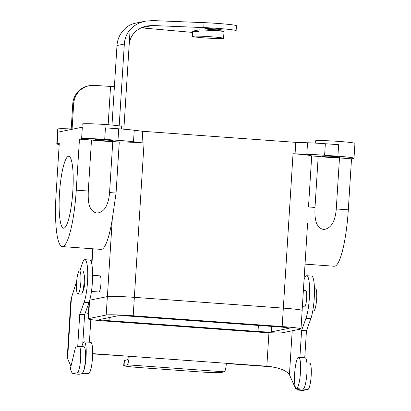 <?xml version="1.0" encoding="UTF-8"?>
<svg xmlns="http://www.w3.org/2000/svg" width="411" height="411" viewBox="0 0 411 411"><rect width="100%" height="100%" fill="white"/><g stroke="black" fill="none" stroke-linecap="round" stroke-linejoin="round"><path stroke-width="0.62" d="M271.774 366.787A24.768 1.243 3.6 0 1 265.912 366.401L226.333 363.54M92.686 353.881L129.188 356.265A8.256 1.505 94.1 0 1 127.138 364.804L124.081 365.43A19.815 0.997 -176.4 0 0 123.737 365.59A19.815 0.997 -176.4 0 0 139.843 367.583L198.138 371.796A19.815 0.997 3.6 0 0 221.241 372.453L224.298 371.827A8.256 1.505 94.1 0 0 226.348 363.288L266.831 366.211L268.943 332.679M88.396 313.475L85.349 312.684M306.889 362.908L309.688 363.108A13.209 2.409 -85.9 0 1 311.163 376.122A13.209 2.409 -85.9 0 1 307.911 389.453L303.015 390.45L296.213 389.957L301.109 388.96L303.051 389.099A15.685 2.862 94.1 0 0 306.914 373.27A15.685 2.862 94.1 0 0 305.168 357.817L298.689 357.349A15.685 2.862 94.1 0 1 300.41 373.203A15.685 2.862 94.1 0 1 296.429 388.642A15.685 2.862 94.1 0 1 294.651 373.589A15.685 2.862 94.1 0 1 296.11 362.728A15.685 2.862 94.1 0 1 298.689 357.349M266.831 366.211C278.802 367.496 286.339 370.342 289.436 374.75L296.213 389.957M304.746 357.786L306.447 330.809L310.834 318.653A23.119 4.213 -85.9 0 0 314.451 292.894A23.119 4.213 -85.9 0 0 311.615 276.079L306.755 275.73A23.119 4.213 -85.9 0 0 304.053 279.701M70.954 366.273L67.589 358.711L67.27 357.113L70.8 301.058L71.427 297.759L76.708 281.042M72.418 373.784L77.314 372.782A13.209 2.409 -85.9 0 0 80.571 359.455A13.209 2.409 -85.9 0 0 79.097 346.442A13.209 2.409 -85.9 0 0 78.974 346.447L75.537 347.151L70.296 369.016L72.418 373.784L79.22 374.272L84.116 373.275L82.174 373.137A15.685 2.862 94.1 0 0 86.038 357.303A15.685 2.862 94.1 0 0 84.286 341.854L90.764 342.322A15.685 2.862 94.1 0 1 92.485 358.171A15.685 2.862 94.1 0 1 88.504 373.614L84.044 373.291M82.775 343.683L84.594 314.769L88.987 302.619A23.119 4.213 -85.9 0 0 92.603 276.86A23.119 4.213 -85.9 0 0 89.768 260.045L84.907 259.69A23.119 4.213 -85.9 0 0 82.01 264.252L79.904 270.921M77.705 346.709L79.739 314.42L84.127 302.27A23.119 4.213 -85.9 0 0 87.743 276.505A23.119 4.213 -85.9 0 0 84.907 259.69M79.739 314.42L84.594 314.769M81.851 346.643A15.685 2.862 94.1 0 1 84.286 341.854M79.097 346.442L83.952 346.792A13.209 2.409 94.1 0 1 85.426 359.805A13.209 2.409 94.1 0 1 82.174 373.137L77.314 372.782M82.837 290.931A8.256 1.505 -85.9 0 0 84.743 282.86A8.256 1.505 -85.9 0 0 84.019 274.594M92.691 353.624L226.348 363.288M128.268 356.45A3.303 0.601 94.1 0 1 127.451 359.866L124.389 360.493A19.815 0.997 3.6 0 0 124.05 360.653L123.737 365.59M305.373 290.695A8.256 1.505 94.1 0 1 305.686 290.551A8.256 1.505 94.1 0 1 306.591 298.895A8.256 1.505 94.1 0 1 304.494 307.017A8.256 1.505 94.1 0 1 304.207 306.832M296.429 388.642L300.96 388.97A15.685 2.862 -85.9 0 0 301.109 388.96M299.891 357.436L301.587 330.454L305.974 318.304A23.119 4.213 -85.9 0 0 309.596 292.54A23.119 4.213 -85.9 0 0 306.755 275.73M306.447 330.809L301.587 330.454M109.028 320.719L258.005 331.487A11.523 0.581 -176.4 0 0 271.445 331.867L289.19 328.245A11.523 0.581 -176.4 0 0 289.39 328.153A11.523 0.581 -176.4 0 0 280.019 326.997L131.042 316.229A11.523 0.581 -176.4 0 0 117.603 315.843L99.858 319.465A11.523 0.581 -176.4 0 0 99.657 319.563A11.523 0.581 -176.4 0 0 109.028 320.719L258.005 331.487A11.523 0.581 -176.4 0 0 271.445 331.867L289.19 328.245A11.523 0.581 -176.4 0 0 289.39 328.153A11.523 0.581 -176.4 0 0 280.019 326.997L131.042 316.229A11.523 0.581 -176.4 0 0 117.603 315.843L99.858 319.465A11.523 0.581 -176.4 0 0 99.657 319.563A11.523 0.581 -176.4 0 0 109.028 320.719L109.223 317.554L109.028 320.719M106.87 321.161L255.853 331.929A23.15 1.161 -176.4 0 0 282.845 332.694L300.59 329.072A23.15 1.161 -176.4 0 0 300.991 328.882A23.15 1.161 -176.4 0 0 282.172 326.555L133.195 315.787A23.15 1.161 -176.4 0 0 106.202 315.021L88.457 318.643A23.15 1.161 -176.4 0 0 88.057 318.828A23.15 1.161 -176.4 0 0 106.87 321.161L255.853 331.929A23.15 1.161 -176.4 0 0 282.845 332.694L300.59 329.072A23.15 1.161 -176.4 0 0 300.991 328.882A23.15 1.161 -176.4 0 0 282.172 326.555L133.195 315.787A23.15 1.161 -176.4 0 0 106.202 315.021L88.457 318.643A23.15 1.161 -176.4 0 0 88.057 318.828A23.15 1.161 -176.4 0 0 106.87 321.161M88.288 191.038L91.499 140.017A15.854 0.796 3.6 0 0 112.778 141.554L119.277 142.021L116.066 193.047L112.27 219.145L107.394 296.583L112.27 219.145A54.488 9.936 -85.9 0 1 101.096 249.39A54.488 9.936 -85.9 0 0 112.27 219.145L116.066 193.047L109.567 192.574L112.778 141.554A15.854 0.796 3.6 0 1 91.499 140.017L79.467 139.144L76.256 190.17A54.488 9.936 94.1 0 1 62.236 246.579A54.488 9.936 94.1 0 1 56.066 194.29L59.276 143.264L57.134 143.706A19.815 0.997 -176.4 0 0 56.79 143.865A19.815 0.997 -176.4 0 0 59.199 144.497A19.815 0.997 -176.4 0 1 56.79 143.865A19.815 0.997 -176.4 0 1 57.134 143.706L57.859 132.183L82.334 127.189L57.859 132.183L57.134 143.706L59.276 143.264L56.066 194.29A54.488 9.936 94.1 0 0 62.236 246.579L101.096 249.39L62.236 246.579A54.488 9.936 94.1 0 0 76.256 190.17L79.467 139.144L91.499 140.017L88.288 191.038L76.256 190.17L88.288 191.038C88.103 199.073 87.651 210.92 96.847 213.104C106.506 212.194 108.93 200.481 109.567 192.574L112.778 141.554L119.277 142.021L116.066 193.047L109.567 192.574C108.93 200.481 106.506 212.194 96.847 213.104C87.651 210.92 88.103 199.073 88.288 191.038M314.996 207.427L318.206 156.401A15.854 0.796 3.6 0 0 339.486 157.942L351.518 158.81L353.66 158.374A19.815 0.997 -176.4 0 0 353.999 158.214A19.815 0.997 -176.4 0 0 337.899 156.221L324.618 155.26A26.422 1.325 -176.4 0 0 306.822 154.289L295.067 153.884L295.792 142.36L142.761 131.299L134.227 130.241A26.422 1.325 -176.4 0 0 118.717 128.802L105.437 127.842L118.717 128.802A26.422 1.325 -176.4 0 1 134.227 130.241L142.761 131.299L142.036 142.823L133.498 141.759A26.422 1.325 -176.4 0 0 117.993 140.326L104.713 139.365A19.815 0.997 -176.4 0 0 81.609 138.707L79.467 139.144L81.609 138.707L82.334 127.189L81.609 138.707A19.815 0.997 -176.4 0 1 104.713 139.365L105.437 127.842L104.713 139.365L117.993 140.326L118.717 128.802L117.993 140.326A26.422 1.325 -176.4 0 1 133.498 141.759L134.227 130.241L133.498 141.759L142.036 142.823L142.761 131.299L295.792 142.36L307.546 142.766L295.792 142.36L295.067 153.884L293.043 153.74L283.328 308.122L134.356 297.353A23.15 1.161 -176.4 0 0 107.363 296.588L89.742 300.184L107.363 296.588L106.202 315.021L107.363 296.588A23.15 1.161 -176.4 0 1 134.356 297.353L133.195 315.787L134.356 297.353L283.333 308.122L282.172 326.555L283.333 308.122A23.15 1.161 -176.4 0 1 302.152 310.449A23.15 1.161 -176.4 0 0 283.333 308.122L293.043 153.74A23.119 1.161 -176.4 0 1 311.708 155.933L308.497 206.954L314.996 207.427L318.206 156.401L311.708 155.933L308.497 206.954L314.996 207.427C314.811 215.462 314.358 227.309 323.555 229.492C333.213 228.578 335.638 216.869 336.275 208.963L339.486 157.942A15.854 0.796 3.6 0 1 318.206 156.401L311.708 155.933A23.119 1.161 -176.4 0 0 293.043 153.74L306.822 154.289L307.546 142.766A26.422 1.325 -176.4 0 1 325.342 143.737A26.422 1.325 -176.4 0 0 307.546 142.766L306.822 154.289A26.422 1.325 -176.4 0 1 324.618 155.26L325.342 143.737L338.623 144.698L325.342 143.737L324.618 155.26L337.899 156.221L338.623 144.698L337.899 156.221A19.815 0.997 -176.4 0 1 353.999 158.214A19.815 0.997 -176.4 0 1 353.66 158.374L351.518 158.81L348.307 209.831L351.518 158.81L339.486 157.942L336.275 208.963C335.638 216.869 333.213 228.578 323.555 229.492C314.358 227.309 314.811 215.462 314.996 207.427M332.669 156.391A9.083 0.457 -176.4 0 0 321.926 156.165A9.083 0.457 -176.4 0 0 330.958 157.187A9.083 0.457 -176.4 0 0 340.051 157.305A9.083 0.457 -176.4 0 0 332.669 156.391A9.083 0.457 -176.4 0 0 321.926 156.165A9.083 0.457 -176.4 0 0 330.958 157.187A9.083 0.457 -176.4 0 0 340.051 157.305A9.083 0.457 -176.4 0 0 332.669 156.391M316.624 299.028A11.559 2.106 -85.9 0 0 315.314 287.936L314.42 287.87L315.314 287.936A11.559 2.106 -85.9 0 1 316.624 299.028A11.559 2.106 -85.9 0 1 313.65 310.993A11.559 2.106 -85.9 0 0 316.624 299.028M334.282 266.241A54.488 9.936 -85.9 0 0 348.307 209.831A54.488 9.936 -85.9 0 1 334.282 266.241L305.029 264.129L334.282 266.241M307.618 222.978L302.121 310.387L307.618 222.978M59.482 193.591A36.045 6.571 -85.9 0 0 63.561 228.182A36.045 6.571 -85.9 0 0 72.716 192.702A36.045 6.571 -85.9 0 0 68.76 156.278A36.045 6.571 -85.9 0 0 59.482 193.591A36.045 6.571 -85.9 0 0 63.561 228.182A36.045 6.571 -85.9 0 0 72.716 192.702A36.045 6.571 -85.9 0 0 68.76 156.278A36.045 6.571 -85.9 0 0 59.482 193.591M100.931 283.616A8.092 1.474 -85.9 0 0 100.017 275.848A8.092 1.474 -85.9 0 1 100.931 283.616A8.092 1.474 -85.9 0 1 98.851 291.99A8.092 1.474 -85.9 0 0 100.931 283.616M144.061 142.971A23.119 1.161 -176.4 0 0 119.277 142.021A23.119 1.161 -176.4 0 1 144.061 142.971L142.036 142.823L144.061 142.971L134.351 297.353L144.061 142.971M354.934 143.398A19.815 0.997 -176.4 0 0 335.222 141.163A19.815 0.997 -176.4 0 0 315.381 140.911L315.242 143.105L315.381 140.911A19.815 0.997 -176.4 0 1 335.222 141.163A19.815 0.997 -176.4 0 1 354.934 143.398L353.999 158.214L354.934 143.398M121.748 126.547A19.815 0.997 -176.4 0 0 102.036 124.307A19.815 0.997 -176.4 0 0 82.2 124.055L81.995 127.256L82.2 124.055A19.815 0.997 -176.4 0 1 102.036 124.307A19.815 0.997 -176.4 0 1 121.748 126.547L121.594 129.018L121.748 126.547M73.199 129.054A19.815 0.997 -176.4 0 0 57.725 129.049L56.79 143.865L57.725 129.049A19.815 0.997 -176.4 0 1 73.199 129.054M105.961 140.002A9.083 0.457 -176.4 0 0 95.218 139.776A9.083 0.457 -176.4 0 0 104.25 140.803A9.083 0.457 -176.4 0 0 113.344 140.916A9.083 0.457 -176.4 0 0 105.961 140.002A9.083 0.457 -176.4 0 0 95.218 139.776A9.083 0.457 -176.4 0 0 104.25 140.803A9.083 0.457 -176.4 0 0 113.344 140.916A9.083 0.457 -176.4 0 0 105.961 140.002M80.849 281.987A11.559 2.106 -85.9 0 0 79.539 270.895A11.559 2.106 -85.9 0 0 76.605 282.27A11.559 2.106 -85.9 0 0 77.874 293.952A11.559 2.106 -85.9 0 0 80.849 281.987A11.559 2.106 -85.9 0 0 79.539 270.895A11.559 2.106 -85.9 0 0 76.605 282.27A11.559 2.106 -85.9 0 0 77.874 293.952A11.559 2.106 -85.9 0 0 80.849 281.987M84.085 282.218A11.559 2.106 -85.9 0 0 82.781 271.126A11.559 2.106 -85.9 0 1 84.085 282.218A11.559 2.106 -85.9 0 1 81.111 294.184A11.559 2.106 -85.9 0 0 84.085 282.218M124.338 44.023A24.768 24.321 -101.5 0 1 130.128 29.561C134.191 25.266 139.272 22.466 145.36 21.167L135.353 23.206C130.354 24.285 126.162 26.905 122.781 31.056A24.768 24.321 78.5 0 0 116.991 45.518L124.338 44.023L119.185 125.889M116.991 45.518L114.402 86.67L94.36 85.39A19.815 19.456 -101.5 0 0 89.156 85.724A19.815 19.456 -101.5 0 0 73.687 103.736L72.095 128.997M141.019 27.82L192.512 32.407M145.36 21.167L152.702 20.576L204.062 22.656A23.119 1.161 -176.4 0 1 236.443 25.754L236.13 30.691A23.119 1.161 -176.4 0 0 203.748 27.594L152.394 25.513L146.516 25.985C136.226 28.693 130.451 34.822 129.193 44.373L123.855 129.203M71.19 128.956L72.768 103.921L73.687 103.736M89.156 85.724L88.237 85.914A19.815 19.456 78.5 0 0 72.768 103.921M129.193 44.373L130.128 29.561M204.961 28.657A8.256 0.416 3.6 0 1 213.838 28.878A8.256 0.416 3.6 0 1 221.298 29.762A8.256 0.416 3.6 0 1 213.032 29.654A8.256 0.416 3.6 0 1 204.822 28.724A8.256 0.416 3.6 0 1 204.961 28.657M236.13 30.691A23.119 1.161 -176.4 0 1 220.686 30.82L199.135 29.844L193.031 31.092L198.975 31.524A15.685 0.786 -176.4 0 0 192.554 31.755L192.261 36.363A15.685 0.786 3.6 0 1 192.533 36.235A15.685 0.786 3.6 0 1 198.688 36.132A15.685 0.786 3.6 0 1 215.03 37.088A15.685 0.786 3.6 0 1 223.574 38.331A15.685 0.786 3.6 0 1 207.868 38.131A15.685 0.786 3.6 0 1 192.261 36.363M198.975 31.524L199.083 29.859M217.039 30.655A15.685 0.786 3.6 0 1 223.99 31.75L223.574 38.331M89.403 342.224L90.831 319.563M84.127 302.27L88.987 302.619M67.589 358.711L71.427 297.759M127.138 364.804L224.298 371.827M124.081 365.43L124.389 360.493M289.436 374.75L292.206 330.783M307.911 389.453L303.051 389.099M310.834 318.653L305.974 318.304M258.005 331.487L258.385 325.43L258.005 331.487M271.445 331.867L271.789 326.401L271.445 331.867M336.275 208.963L348.307 209.831L336.275 208.963M92.886 248.794L91.9 264.509L92.886 248.794M89.583 300.749L88.457 318.643L89.583 300.749M111.987 125.067L114.402 86.67M108.15 124.739L110.554 86.557M141.06 27.825L152.394 25.513M203.748 27.594L204.062 22.656M305.974 290.736L303.369 290.546L305.974 290.736M304.808 306.878L302.352 306.698L304.808 306.878M313.65 310.993L312.756 310.927L313.65 310.993M91.596 263.091L92.501 248.768L91.596 263.091M300.991 328.882L302.152 310.449L300.991 328.882M77.874 293.952L81.111 294.184L77.874 293.952M79.539 270.895L82.781 271.126L79.539 270.895M91.453 291.456L98.851 291.99L91.453 291.456M92.619 275.313L100.017 275.848L92.619 275.313M88.057 318.828L89.1 302.301L88.057 318.828M221.092 31.108L221.108 30.835"/></g></svg>

